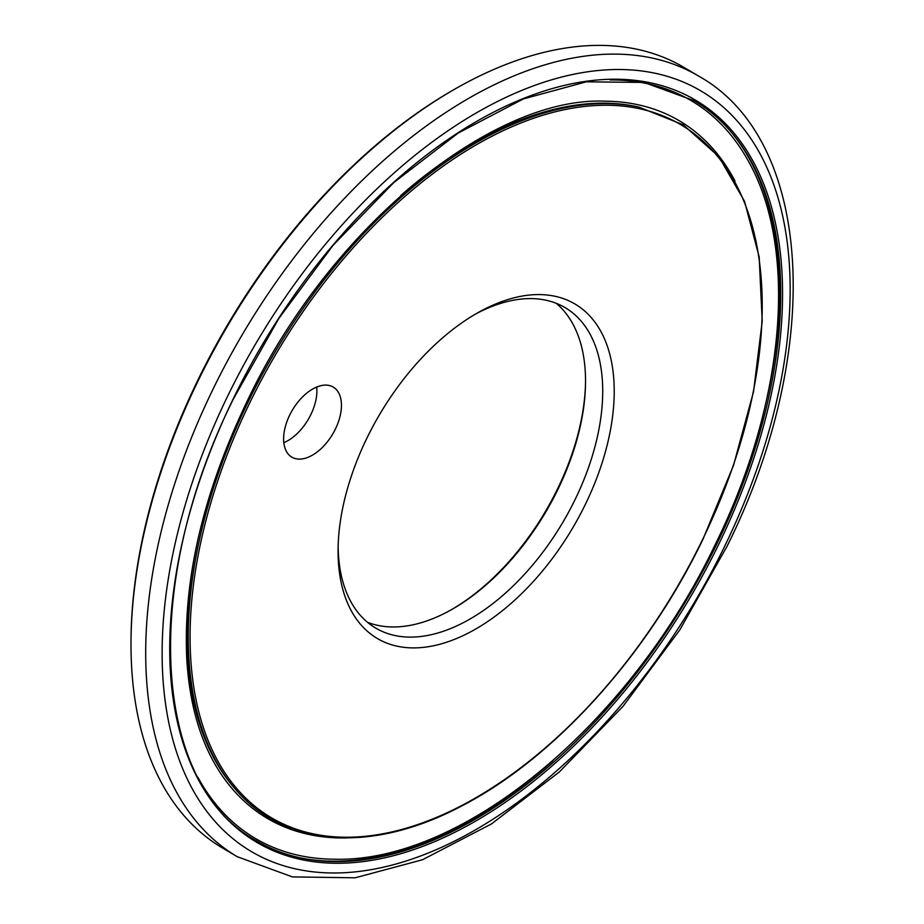 <?xml version="1.0" encoding="UTF-8"?>
<svg xmlns="http://www.w3.org/2000/svg" width="924" height="924" viewBox="0 0 924 924"><rect width="100%" height="100%" fill="white"/><g stroke="black" fill="none" stroke-linecap="round" stroke-linejoin="round"><path stroke-width="1.39" d="M735.054 181.127A405.093 233.483 120.6 0 0 604.897 101.178C490.159 96.362 327.142 230.677 246.535 402.517C202.933 494.063 183.01 579.625 186.787 659.193C189.27 700.034 198.337 734.441 213.975 762.427A405.093 233.483 120.6 0 0 346.766 837.941M610.117 79.938A428.459 246.962 -59.4 0 1 747.631 159.829C799.041 249.307 784.984 402.621 715.765 543.451C631 722.198 463.825 863.028 334.165 859.216A428.459 246.962 -59.4 0 1 197.875 777.246M316.713 387.029A40.691 23.458 -59.4 0 1 310.903 414.483A40.691 23.458 -59.4 0 1 283.818 442.677M289.628 415.223A40.691 23.458 -59.4 0 1 333.241 387.075A40.691 23.458 -59.4 0 1 335.435 428.979A40.691 23.458 -59.4 0 1 291.822 457.126A40.691 23.458 -59.4 0 1 289.628 415.223M222.511 848.001A453.395 261.33 -59.4 0 1 131.012 640.563A453.395 261.33 -59.4 0 1 198.013 381.046A453.395 261.33 -59.4 0 1 458.131 87.237A453.395 261.33 -59.4 0 1 683.979 67.417L698.706 76.115A453.395 261.33 -59.4 0 0 212.739 389.755A453.395 261.33 -59.4 0 0 237.237 856.698L222.511 848.001M131.012 640.563L131.035 638.657A451.062 259.99 -59.4 0 1 197.69 380.48A451.062 259.99 -59.4 0 1 456.468 88.173L458.131 87.237M585.539 381.693A188.45 108.616 -59.4 0 1 557.692 488.6A188.45 108.616 -59.4 0 1 450.415 610.256M556.144 303.257A186.128 107.276 -59.4 0 1 585.527 382.64A186.128 107.276 -59.4 0 1 558.027 489.177A186.128 107.276 -59.4 0 1 451.247 609.794A186.128 107.276 -59.4 0 1 367.521 622.302M475.306 314.195A186.128 107.276 -59.4 0 1 565.142 307.646A186.128 107.276 -59.4 0 1 575.202 499.33A186.128 107.276 -59.4 0 1 375.698 628.077A186.128 107.276 -59.4 0 1 338.138 546.199M366.782 438.403A194.259 111.966 -59.4 0 1 478.239 312.508A194.259 111.966 -59.4 0 1 600.496 330.78A194.259 111.966 -59.4 0 1 585.504 504.088A194.259 111.966 -59.4 0 1 430.954 646.269A194.259 111.966 -59.4 0 1 338.08 549.595A194.259 111.966 -59.4 0 1 366.782 438.403M400.924 195.38A402.91 232.236 -59.4 0 1 636.89 106.653L638.958 107.103A403.592 232.629 -59.4 0 0 247.921 402.402A403.592 232.629 -59.4 0 0 235.585 789.419L234.199 787.826A402.91 232.236 -59.4 0 1 198.186 538.299M766.724 399.11A430.63 248.21 120.6 0 0 729.602 130.238M299.538 857.691A430.63 248.21 120.6 0 0 553.002 760.625M233.472 398.359A431.069 248.464 -59.4 0 1 663.189 86.047A431.069 248.464 -59.4 0 1 718.814 544.132A431.069 248.464 -59.4 0 1 289.108 856.444A431.069 248.464 -59.4 0 1 233.472 398.359M702.714 539.293A402.471 231.982 -59.4 0 1 301.513 830.872A402.471 231.982 -59.4 0 1 249.584 403.199A402.471 231.982 -59.4 0 1 650.773 111.608A402.471 231.982 -59.4 0 1 702.714 539.293M712.878 113.918A429.949 247.817 -59.4 0 1 730.295 131.035A429.949 247.817 -59.4 0 1 717.151 543.324A429.949 247.817 -59.4 0 1 300.577 857.911A429.949 247.817 -59.4 0 1 277.177 850.9M724.832 545.934A441.764 254.631 -59.4 0 1 284.465 865.996A441.764 254.631 -59.4 0 1 227.454 396.558A441.764 254.631 -59.4 0 1 667.821 76.496A441.764 254.631 -59.4 0 1 724.832 545.934M300.577 857.911C284.707 854.492 270.027 848.809 256.537 840.84C151.836 784.083 140.991 583.575 233.703 398.383L278.886 318.376L333.056 245.334L393.739 182.606L458.154 133.056L523.331 98.949L586.266 81.832L644.063 82.432L694.109 100.681C707.599 108.662 719.657 118.78 730.295 131.035M235.585 789.419C285.146 847.828 372.707 853.776 463.259 805.151C555.035 757.368 647.401 654.908 702.945 539.316L733.494 465.419L753.522 391.753L762.208 321.309L759.17 256.953L744.525 201.293L718.837 156.618L683.159 124.775L638.958 107.103M237.237 856.698L292.388 876.911L355.163 877.8L422.476 859.759L491.487 823.919L559.297 772.002L623.007 706.352L679.787 629.925L727.119 546.176C823.688 352.622 814.564 140.737 698.706 76.115"/></g></svg>
